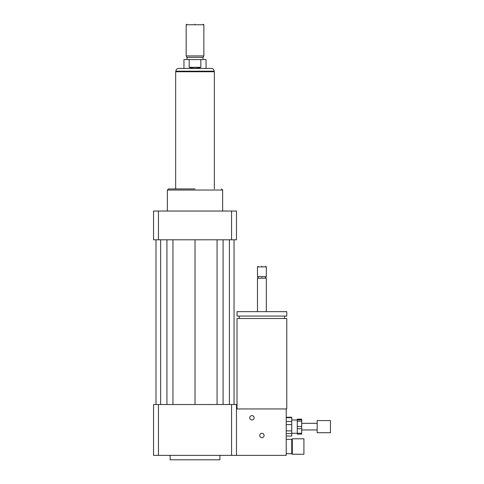 <?xml version="1.0" encoding="UTF-8"?>
<svg xmlns="http://www.w3.org/2000/svg" width="484" height="484" viewBox="0 0 484 484"><rect width="100%" height="100%" fill="white"/><g stroke="black" fill="none" stroke-linecap="round" stroke-linejoin="round"><path stroke-width="0.73" d="M301.701 426.489L297.279 426.489L297.279 421.195L301.701 421.195L301.701 433.265L297.279 433.265L297.279 428.685L301.701 428.685M291.749 433.265L297.279 433.265L297.279 434.124L301.701 434.124L301.701 433.265M301.701 419.858L297.279 419.858L297.279 419.144L301.701 419.144L301.701 421.195M297.279 426.489L297.279 428.685M297.279 419.858L297.279 421.195M286.226 430.887L291.749 430.887L291.749 424.583L286.226 424.583M286.226 421.504L291.749 421.504L291.749 417.668L286.226 417.668M291.749 435.6L291.749 436.017L286.226 436.03L291.749 436.017L291.749 433.549L286.226 433.549M291.749 417.668L291.749 417.25L286.226 417.232M291.749 421.504L291.749 424.583M291.749 430.887L291.749 433.549M330.445 420.602L317.177 420.554L317.177 432.714L330.445 432.714L330.445 420.602M189.19 67.318L189.19 59.58L200.836 59.58L200.836 67.318L189.19 67.318C193.074 68.589 196.952 68.589 200.836 67.318M200.836 59.58L206.069 59.58L206.069 68.425M189.19 59.58L183.956 59.58L183.956 68.425M214.194 71.184L175.831 71.184C176.007 69.521 176.926 68.601 178.596 68.425L211.429 68.425C213.099 68.601 214.019 69.521 214.194 71.184L214.194 71.741M175.831 71.184L175.831 71.741M195.016 24.2C184.319 24.2 184.319 24.2 195.016 24.2C205.706 24.2 205.706 24.2 195.016 24.2M186.721 24.2L186.171 24.751L203.855 24.751L203.855 55.932L186.171 55.932L186.999 57.366L186.999 59.58M186.171 24.751L186.171 55.932M203.026 59.58L203.026 57.366L186.999 57.366M214.358 188.929L214.358 71.741L175.668 71.741L175.668 188.929M291.749 453.72L291.749 439.345L292.306 438.794L303.916 438.794L303.916 454.27L292.306 454.27L291.749 453.72L286.226 453.72M292.306 438.794L292.306 454.27M291.749 439.345L286.226 439.345M254.161 417.789C254.021 419.12 253.283 419.858 251.952 419.997C250.615 419.858 249.877 419.12 249.738 417.789C249.877 416.452 250.615 415.72 251.952 415.575C253.283 415.72 254.021 416.452 254.161 417.789M264.113 435.479C263.974 436.81 263.236 437.548 261.898 437.687C260.567 437.548 259.829 436.81 259.69 435.479C259.829 434.142 260.567 433.404 261.898 433.265C263.236 433.404 263.974 434.142 264.113 435.479M236.47 408.944L286.776 408.944L286.776 318.508L237.027 318.508L237.027 408.944M284.568 318.508L284.568 316.076M239.235 318.508L239.235 316.076M237.027 316.076L286.776 316.076L286.776 311.654L237.027 311.654L237.027 316.076M266.321 311.654L266.321 278.209L257.476 278.209L258.305 277.38L257.476 276.552L257.476 266.878L258.032 266.321M257.476 311.654L257.476 278.209M261.898 277.38C257.264 277.38 257.264 277.38 261.898 277.38C266.533 277.38 266.533 277.38 261.898 277.38M257.476 266.878L266.321 266.878L266.321 276.552L257.476 276.552M261.898 266.321C256.913 266.321 256.913 266.321 261.898 266.321C266.89 266.321 266.89 266.321 261.898 266.321M236.47 455.377L236.47 404.521L231.576 404.521L231.576 455.377L286.226 455.377L286.226 408.944M219.887 455.377L219.887 459.8L170.138 459.8L170.138 455.377M158.449 404.521L153.555 404.521L153.555 455.377L158.449 455.377L158.449 404.521L231.576 404.521M231.576 455.377L158.449 455.377M222.652 211.042L222.652 190.037L167.373 190.037L168.48 188.929M167.373 211.042L167.373 190.037M195.016 188.929L168.48 188.929L195.016 188.929M231.576 239.792L231.576 211.042L236.47 211.042L236.47 239.792L153.555 239.792L153.555 211.042L158.449 211.042L158.449 239.792M231.576 211.042L158.449 211.042M217.074 239.792L217.074 404.521M195.016 239.792L195.016 404.521M223.094 404.521L223.094 239.792M229.398 404.521L229.398 239.792M234.038 404.521L234.038 239.792M155.987 239.792L155.987 404.521M160.627 239.792L160.627 404.521M166.932 404.521L166.932 239.792M172.951 404.521L172.951 239.792M301.701 423.319L317.177 423.319M291.749 419.997L297.279 419.997M317.177 429.949L301.701 429.949M203.855 24.751L203.304 24.2M203.026 57.366L203.855 55.932M266.321 276.552L265.492 277.38L266.321 278.209M265.77 266.321L266.321 266.878M221.545 188.929L222.652 190.037"/></g></svg>
